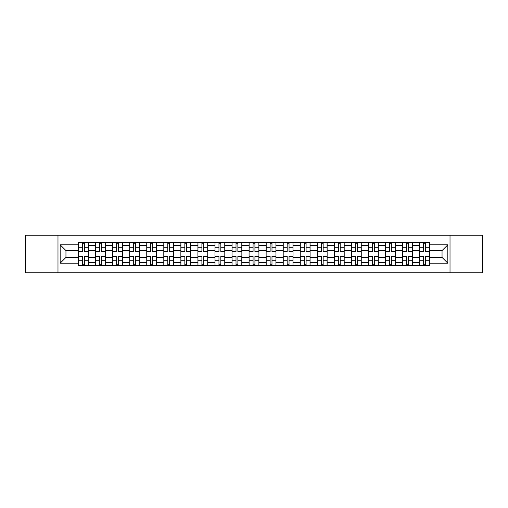 <?xml version="1.0" encoding="UTF-8"?>
<svg xmlns="http://www.w3.org/2000/svg" width="508" height="508" viewBox="0 0 508 508"><rect width="100%" height="100%" fill="white"/><g stroke="black" fill="none" stroke-linecap="round" stroke-linejoin="round"><path stroke-width="0.76" d="M450.018 272.752L482.6 272.752L482.6 235.248L25.4 235.248L25.4 272.752L450.018 272.752L450.018 235.248M95.587 265.754L95.587 245.58L88.373 245.58L88.373 265.754M88.373 245.58L88.373 242.246M95.587 245.58L95.587 242.246M105.429 242.246L105.429 265.754M112.643 265.754L112.643 242.246M122.479 242.246L122.479 265.754M129.699 265.754L129.699 242.246M139.535 242.246L139.535 265.754M146.749 265.754L146.749 242.246M156.591 242.246L156.591 265.754M163.805 265.754L163.805 242.246M173.647 242.246L173.647 265.754M180.861 265.754L180.861 242.246M190.703 242.246L190.703 265.754M197.917 265.754L197.917 242.246M207.753 242.246L207.753 265.754M214.973 265.754L214.973 242.246M224.809 242.246L224.809 265.754M232.023 265.754L232.023 242.246M241.865 242.246L241.865 265.754M249.079 265.754L249.079 242.246M258.921 242.246L258.921 265.754M266.135 265.754L266.135 242.246M275.977 242.246L275.977 265.754M283.191 265.754L283.191 242.246M293.027 242.246L293.027 265.754M300.247 265.754L300.247 242.246M310.083 242.246L310.083 265.754M317.297 265.754L317.297 242.246M327.139 242.246L327.139 265.754M334.353 265.754L334.353 242.246M344.195 242.246L344.195 265.754M351.409 265.754L351.409 242.246M361.251 242.246L361.251 265.754M368.465 265.754L368.465 242.246M378.301 242.246L378.301 265.754M385.521 265.754L385.521 242.246M395.357 242.246L395.357 265.754M402.571 265.754L402.571 242.246M412.413 242.246L412.413 265.754M419.627 265.754L419.627 242.246M419.627 257.391L412.413 257.391M402.571 257.391L395.357 257.391M385.521 257.391L378.301 257.391M368.465 257.391L361.251 257.391M351.409 257.391L344.195 257.391M334.353 257.391L327.139 257.391M317.297 257.391L310.083 257.391M300.247 257.391L293.027 257.391M283.191 257.391L275.977 257.391M266.135 257.391L258.921 257.391M249.079 257.391L241.865 257.391M232.023 257.391L224.809 257.391M214.973 257.391L207.753 257.391M197.917 257.391L190.703 257.391M180.861 257.391L173.647 257.391M163.805 257.391L156.591 257.391M146.749 257.391L139.535 257.391M129.699 257.391L122.479 257.391M112.643 257.391L105.429 257.391M95.587 257.391L88.373 257.391M419.627 250.609L412.413 250.609M402.571 250.609L395.357 250.609M385.521 250.609L378.301 250.609M368.465 250.609L361.251 250.609M351.409 250.609L344.195 250.609M334.353 250.609L327.139 250.609M317.297 250.609L310.083 250.609M300.247 250.609L293.027 250.609M283.191 250.609L275.977 250.609M266.135 250.609L258.921 250.609M249.079 250.609L241.865 250.609M232.023 250.609L224.809 250.609M214.973 250.609L207.753 250.609M197.917 250.609L190.703 250.609M180.861 250.609L173.647 250.609M163.805 250.609L156.591 250.609M146.749 250.609L139.535 250.609M129.699 250.609L122.479 250.609M112.643 250.609L105.429 250.609M95.587 250.609L88.373 250.609M65.957 257.391L78.53 257.391L78.53 250.609L65.957 250.609L65.957 257.391L60.166 263.182L60.166 244.818L78.53 244.818L78.53 250.609M429.47 250.609L429.47 257.391L442.043 257.391L442.043 250.609L429.47 250.609L429.47 242.246L78.53 242.246L78.53 244.818M429.47 244.818L447.834 244.818L447.834 263.182L429.47 263.182L429.47 257.391M78.53 257.391L78.53 265.754L429.47 265.754L429.47 263.182M78.53 263.182L60.166 263.182M57.982 272.752L57.982 235.248M84.379 264.116L82.525 264.116M82.525 243.884L84.379 243.884M101.435 264.116L99.574 264.116M99.574 243.884L101.435 243.884M118.491 264.116L116.63 264.116M116.63 243.884L118.491 243.884M135.547 264.116L133.687 264.116M133.687 243.884L135.547 243.884M152.603 264.116L150.743 264.116M150.743 243.884L152.603 243.884M169.653 264.116L167.799 264.116M167.799 243.884L169.653 243.884M186.709 264.116L184.849 264.116M184.849 243.884L186.709 243.884M203.765 264.116L201.905 264.116M201.905 243.884L203.765 243.884M220.821 264.116L218.961 264.116M218.961 243.884L220.821 243.884M237.877 264.116L236.017 264.116M236.017 243.884L237.877 243.884M254.927 264.116L253.073 264.116M253.073 243.884L254.927 243.884M271.983 264.116L270.123 264.116M270.123 243.884L271.983 243.884M289.039 264.116L287.179 264.116M287.179 243.884L289.039 243.884M306.095 264.116L304.235 264.116M304.235 243.884L306.095 243.884M323.151 264.116L321.291 264.116M321.291 243.884L323.151 243.884M340.201 264.116L338.347 264.116M338.347 243.884L340.201 243.884M357.257 264.116L355.397 264.116M355.397 243.884L357.257 243.884M374.313 264.116L372.453 264.116M372.453 243.884L374.313 243.884M391.37 264.116L389.509 264.116M389.509 243.884L391.37 243.884M408.426 264.116L406.565 264.116M406.565 243.884L408.426 243.884M425.475 264.116L423.621 264.116M423.621 243.884L425.475 243.884M60.166 244.818L65.957 250.609M442.043 257.391L447.834 263.182M442.043 250.609L447.834 244.818M84.379 251.651L84.379 242.354L88.316 242.354L88.316 251.651L84.379 251.651M82.525 243.776L84.379 243.776M82.525 242.354L78.588 242.354L78.588 251.651L82.525 251.651L82.525 242.354L84.379 242.354M82.525 256.349L82.525 265.646L78.588 265.646L78.588 256.349L82.525 256.349M84.379 264.224L82.525 264.224M84.379 265.646L88.316 265.646L88.316 256.349L84.379 256.349L84.379 265.646L82.525 265.646M101.435 251.651L101.435 242.354L105.372 242.354L105.372 251.651L101.435 251.651M99.574 243.776L101.435 243.776M99.574 242.354L95.644 242.354L95.644 251.651L99.574 251.651L99.574 242.354L101.435 242.354M118.491 251.651L118.491 242.354L122.428 242.354L122.428 251.651L118.491 251.651M116.63 243.776L118.491 243.776M116.63 242.354L112.693 242.354L112.693 251.651L116.63 251.651L116.63 242.354L118.491 242.354M99.574 256.349L99.574 265.646L95.644 265.646L95.644 256.349L99.574 256.349M101.435 264.224L99.574 264.224M101.435 265.646L105.372 265.646L105.372 256.349L101.435 256.349L101.435 265.646L99.574 265.646M116.63 256.349L116.63 265.646L112.693 265.646L112.693 256.349L116.63 256.349M118.491 264.224L116.63 264.224M118.491 265.646L122.428 265.646L122.428 256.349L118.491 256.349L118.491 265.646L116.63 265.646M135.547 251.651L135.547 242.354L139.484 242.354L139.484 251.651L135.547 251.651M133.687 243.776L135.547 243.776M133.687 242.354L129.75 242.354L129.75 251.651L133.687 251.651L133.687 242.354L135.547 242.354M152.603 251.651L152.603 242.354L156.534 242.354L156.534 251.651L152.603 251.651M150.743 243.776L152.603 243.776M150.743 242.354L146.806 242.354L146.806 251.651L150.743 251.651L150.743 242.354L152.603 242.354M169.653 251.651L169.653 242.354L173.59 242.354L173.59 251.651L169.653 251.651M167.799 243.776L169.653 243.776M167.799 242.354L163.862 242.354L163.862 251.651L167.799 251.651L167.799 242.354L169.653 242.354M133.687 256.349L133.687 265.646L129.75 265.646L129.75 256.349L133.687 256.349M135.547 264.224L133.687 264.224M135.547 265.646L139.484 265.646L139.484 256.349L135.547 256.349L135.547 265.646L133.687 265.646M150.743 256.349L150.743 265.646L146.806 265.646L146.806 256.349L150.743 256.349M152.603 264.224L150.743 264.224M152.603 265.646L156.534 265.646L156.534 256.349L152.603 256.349L152.603 265.646L150.743 265.646M167.799 256.349L167.799 265.646L163.862 265.646L163.862 256.349L167.799 256.349M169.653 264.224L167.799 264.224M169.653 265.646L173.59 265.646L173.59 256.349L169.653 256.349L169.653 265.646L167.799 265.646M186.709 251.651L186.709 242.354L190.646 242.354L190.646 251.651L186.709 251.651M184.849 243.776L186.709 243.776M184.849 242.354L180.918 242.354L180.918 251.651L184.849 251.651L184.849 242.354L186.709 242.354M184.849 256.349L184.849 265.646L180.918 265.646L180.918 256.349L184.849 256.349M186.709 264.224L184.849 264.224M186.709 265.646L190.646 265.646L190.646 256.349L186.709 256.349L186.709 265.646L184.849 265.646M203.765 251.651L203.765 242.354L207.702 242.354L207.702 251.651L203.765 251.651M201.905 243.776L203.765 243.776M201.905 242.354L197.968 242.354L197.968 251.651L201.905 251.651L201.905 242.354L203.765 242.354M201.905 256.349L201.905 265.646L197.968 265.646L197.968 256.349L201.905 256.349M203.765 264.224L201.905 264.224M203.765 265.646L207.702 265.646L207.702 256.349L203.765 256.349L203.765 265.646L201.905 265.646M220.821 251.651L220.821 242.354L224.758 242.354L224.758 251.651L220.821 251.651M218.961 243.776L220.821 243.776M218.961 242.354L215.024 242.354L215.024 251.651L218.961 251.651L218.961 242.354L220.821 242.354M218.961 256.349L218.961 265.646L215.024 265.646L215.024 256.349L218.961 256.349M220.821 264.224L218.961 264.224M220.821 265.646L224.758 265.646L224.758 256.349L220.821 256.349L220.821 265.646L218.961 265.646M237.877 251.651L237.877 242.354L241.808 242.354L241.808 251.651L237.877 251.651M236.017 243.776L237.877 243.776M236.017 242.354L232.08 242.354L232.08 251.651L236.017 251.651L236.017 242.354L237.877 242.354M236.017 256.349L236.017 265.646L232.08 265.646L232.08 256.349L236.017 256.349M237.877 264.224L236.017 264.224M237.877 265.646L241.808 265.646L241.808 256.349L237.877 256.349L237.877 265.646L236.017 265.646M254.927 251.651L254.927 242.354L258.864 242.354L258.864 251.651L254.927 251.651M253.073 243.776L254.927 243.776M253.073 242.354L249.136 242.354L249.136 251.651L253.073 251.651L253.073 242.354L254.927 242.354M271.983 251.651L271.983 242.354L275.92 242.354L275.92 251.651L271.983 251.651M270.123 243.776L271.983 243.776M270.123 242.354L266.192 242.354L266.192 251.651L270.123 251.651L270.123 242.354L271.983 242.354M289.039 251.651L289.039 242.354L292.976 242.354L292.976 251.651L289.039 251.651M287.179 243.776L289.039 243.776M287.179 242.354L283.242 242.354L283.242 251.651L287.179 251.651L287.179 242.354L289.039 242.354M306.095 251.651L306.095 242.354L310.032 242.354L310.032 251.651L306.095 251.651M304.235 243.776L306.095 243.776M304.235 242.354L300.298 242.354L300.298 251.651L304.235 251.651L304.235 242.354L306.095 242.354M323.151 251.651L323.151 242.354L327.082 242.354L327.082 251.651L323.151 251.651M321.291 243.776L323.151 243.776M321.291 242.354L317.354 242.354L317.354 251.651L321.291 251.651L321.291 242.354L323.151 242.354M340.201 251.651L340.201 242.354L344.138 242.354L344.138 251.651L340.201 251.651M338.347 243.776L340.201 243.776M338.347 242.354L334.41 242.354L334.41 251.651L338.347 251.651L338.347 242.354L340.201 242.354M253.073 256.349L253.073 265.646L249.136 265.646L249.136 256.349L253.073 256.349M254.927 264.224L253.073 264.224M254.927 265.646L258.864 265.646L258.864 256.349L254.927 256.349L254.927 265.646L253.073 265.646M270.123 256.349L270.123 265.646L266.192 265.646L266.192 256.349L270.123 256.349M271.983 264.224L270.123 264.224M271.983 265.646L275.92 265.646L275.92 256.349L271.983 256.349L271.983 265.646L270.123 265.646M287.179 256.349L287.179 265.646L283.242 265.646L283.242 256.349L287.179 256.349M289.039 264.224L287.179 264.224M289.039 265.646L292.976 265.646L292.976 256.349L289.039 256.349L289.039 265.646L287.179 265.646M304.235 256.349L304.235 265.646L300.298 265.646L300.298 256.349L304.235 256.349M306.095 264.224L304.235 264.224M306.095 265.646L310.032 265.646L310.032 256.349L306.095 256.349L306.095 265.646L304.235 265.646M321.291 256.349L321.291 265.646L317.354 265.646L317.354 256.349L321.291 256.349M323.151 264.224L321.291 264.224M323.151 265.646L327.082 265.646L327.082 256.349L323.151 256.349L323.151 265.646L321.291 265.646M338.347 256.349L338.347 265.646L334.41 265.646L334.41 256.349L338.347 256.349M340.201 264.224L338.347 264.224M340.201 265.646L344.138 265.646L344.138 256.349L340.201 256.349L340.201 265.646L338.347 265.646M357.257 251.651L357.257 242.354L361.194 242.354L361.194 251.651L357.257 251.651M355.397 243.776L357.257 243.776M355.397 242.354L351.466 242.354L351.466 251.651L355.397 251.651L355.397 242.354L357.257 242.354M355.397 256.349L355.397 265.646L351.466 265.646L351.466 256.349L355.397 256.349M357.257 264.224L355.397 264.224M357.257 265.646L361.194 265.646L361.194 256.349L357.257 256.349L357.257 265.646L355.397 265.646M374.313 251.651L374.313 242.354L378.25 242.354L378.25 251.651L374.313 251.651M372.453 243.776L374.313 243.776M372.453 242.354L368.516 242.354L368.516 251.651L372.453 251.651L372.453 242.354L374.313 242.354M372.453 256.349L372.453 265.646L368.516 265.646L368.516 256.349L372.453 256.349M374.313 264.224L372.453 264.224M374.313 265.646L378.25 265.646L378.25 256.349L374.313 256.349L374.313 265.646L372.453 265.646M391.37 251.651L391.37 242.354L395.307 242.354L395.307 251.651L391.37 251.651M389.509 243.776L391.37 243.776M389.509 242.354L385.572 242.354L385.572 251.651L389.509 251.651L389.509 242.354L391.37 242.354M389.509 256.349L389.509 265.646L385.572 265.646L385.572 256.349L389.509 256.349M391.37 264.224L389.509 264.224M391.37 265.646L395.307 265.646L395.307 256.349L391.37 256.349L391.37 265.646L389.509 265.646M408.426 251.651L408.426 242.354L412.356 242.354L412.356 251.651L408.426 251.651M406.565 243.776L408.426 243.776M406.565 242.354L402.628 242.354L402.628 251.651L406.565 251.651L406.565 242.354L408.426 242.354M406.565 256.349L406.565 265.646L402.628 265.646L402.628 256.349L406.565 256.349M408.426 264.224L406.565 264.224M408.426 265.646L412.356 265.646L412.356 256.349L408.426 256.349L408.426 265.646L406.565 265.646M425.475 251.651L425.475 242.354L429.412 242.354L429.412 251.651L425.475 251.651M423.621 243.776L425.475 243.776M423.621 242.354L419.684 242.354L419.684 251.651L423.621 251.651L423.621 242.354L425.475 242.354M423.621 256.349L423.621 265.646L419.684 265.646L419.684 256.349L423.621 256.349M425.475 264.224L423.621 264.224M425.475 265.646L429.412 265.646L429.412 256.349L425.475 256.349L425.475 265.646L423.621 265.646M402.571 245.58L395.357 245.58M385.521 245.58L378.301 245.58M368.465 245.58L361.251 245.58M351.409 245.58L344.195 245.58M334.353 245.58L327.139 245.58M317.297 245.58L310.083 245.58M300.247 245.58L293.027 245.58M283.191 245.58L275.977 245.58M266.135 245.58L258.921 245.58M249.079 245.58L241.865 245.58M232.023 245.58L224.809 245.58M214.973 245.58L207.753 245.58M197.917 245.58L190.703 245.58M180.861 245.58L173.647 245.58M163.805 245.58L156.591 245.58M146.749 245.58L139.535 245.58M129.699 245.58L122.479 245.58M112.643 245.58L105.429 245.58M419.627 245.58L412.413 245.58M402.571 262.42L395.357 262.42M385.521 262.42L378.301 262.42M368.465 262.42L361.251 262.42M351.409 262.42L344.195 262.42M334.353 262.42L327.139 262.42M317.297 262.42L310.083 262.42M300.247 262.42L293.027 262.42M283.191 262.42L275.977 262.42M266.135 262.42L258.921 262.42M249.079 262.42L241.865 262.42M232.023 262.42L224.809 262.42M214.973 262.42L207.753 262.42M197.917 262.42L190.703 262.42M180.861 262.42L173.647 262.42M163.805 262.42L156.591 262.42M146.749 262.42L139.535 262.42M129.699 262.42L122.479 262.42M112.643 262.42L105.429 262.42M95.587 262.42L88.373 262.42M419.627 262.42L412.413 262.42M84.379 251.416L88.316 251.416M84.379 247.726L88.316 247.726M78.588 251.416L82.525 251.416M78.588 247.726L82.525 247.726M82.525 256.584L78.588 256.584M82.525 260.274L78.588 260.274M88.316 256.584L84.379 256.584M88.316 260.274L84.379 260.274M101.435 251.416L105.372 251.416M101.435 247.726L105.372 247.726M95.644 251.416L99.574 251.416M95.644 247.726L99.574 247.726M118.491 251.416L122.428 251.416M118.491 247.726L122.428 247.726M112.693 251.416L116.63 251.416M112.693 247.726L116.63 247.726M99.574 256.584L95.644 256.584M99.574 260.274L95.644 260.274M105.372 256.584L101.435 256.584M105.372 260.274L101.435 260.274M116.63 256.584L112.693 256.584M116.63 260.274L112.693 260.274M122.428 256.584L118.491 256.584M122.428 260.274L118.491 260.274M135.547 251.416L139.484 251.416M135.547 247.726L139.484 247.726M129.75 251.416L133.687 251.416M129.75 247.726L133.687 247.726M152.603 251.416L156.534 251.416M152.603 247.726L156.534 247.726M146.806 251.416L150.743 251.416M146.806 247.726L150.743 247.726M169.653 251.416L173.59 251.416M169.653 247.726L173.59 247.726M163.862 251.416L167.799 251.416M163.862 247.726L167.799 247.726M133.687 256.584L129.75 256.584M133.687 260.274L129.75 260.274M139.484 256.584L135.547 256.584M139.484 260.274L135.547 260.274M150.743 256.584L146.806 256.584M150.743 260.274L146.806 260.274M156.534 256.584L152.603 256.584M156.534 260.274L152.603 260.274M167.799 256.584L163.862 256.584M167.799 260.274L163.862 260.274M173.59 256.584L169.653 256.584M173.59 260.274L169.653 260.274M186.709 251.416L190.646 251.416M186.709 247.726L190.646 247.726M180.918 251.416L184.849 251.416M180.918 247.726L184.849 247.726M184.849 256.584L180.918 256.584M184.849 260.274L180.918 260.274M190.646 256.584L186.709 256.584M190.646 260.274L186.709 260.274M203.765 251.416L207.702 251.416M203.765 247.726L207.702 247.726M197.968 251.416L201.905 251.416M197.968 247.726L201.905 247.726M201.905 256.584L197.968 256.584M201.905 260.274L197.968 260.274M207.702 256.584L203.765 256.584M207.702 260.274L203.765 260.274M220.821 251.416L224.758 251.416M220.821 247.726L224.758 247.726M215.024 251.416L218.961 251.416M215.024 247.726L218.961 247.726M218.961 256.584L215.024 256.584M218.961 260.274L215.024 260.274M224.758 256.584L220.821 256.584M224.758 260.274L220.821 260.274M237.877 251.416L241.808 251.416M237.877 247.726L241.808 247.726M232.08 251.416L236.017 251.416M232.08 247.726L236.017 247.726M236.017 256.584L232.08 256.584M236.017 260.274L232.08 260.274M241.808 256.584L237.877 256.584M241.808 260.274L237.877 260.274M254.927 251.416L258.864 251.416M254.927 247.726L258.864 247.726M249.136 251.416L253.073 251.416M249.136 247.726L253.073 247.726M271.983 251.416L275.92 251.416M271.983 247.726L275.92 247.726M266.192 251.416L270.123 251.416M266.192 247.726L270.123 247.726M289.039 251.416L292.976 251.416M289.039 247.726L292.976 247.726M283.242 251.416L287.179 251.416M283.242 247.726L287.179 247.726M306.095 251.416L310.032 251.416M306.095 247.726L310.032 247.726M300.298 251.416L304.235 251.416M300.298 247.726L304.235 247.726M323.151 251.416L327.082 251.416M323.151 247.726L327.082 247.726M317.354 251.416L321.291 251.416M317.354 247.726L321.291 247.726M340.201 251.416L344.138 251.416M340.201 247.726L344.138 247.726M334.41 251.416L338.347 251.416M334.41 247.726L338.347 247.726M253.073 256.584L249.136 256.584M253.073 260.274L249.136 260.274M258.864 256.584L254.927 256.584M258.864 260.274L254.927 260.274M270.123 256.584L266.192 256.584M270.123 260.274L266.192 260.274M275.92 256.584L271.983 256.584M275.92 260.274L271.983 260.274M287.179 256.584L283.242 256.584M287.179 260.274L283.242 260.274M292.976 256.584L289.039 256.584M292.976 260.274L289.039 260.274M304.235 256.584L300.298 256.584M304.235 260.274L300.298 260.274M310.032 256.584L306.095 256.584M310.032 260.274L306.095 260.274M321.291 256.584L317.354 256.584M321.291 260.274L317.354 260.274M327.082 256.584L323.151 256.584M327.082 260.274L323.151 260.274M338.347 256.584L334.41 256.584M338.347 260.274L334.41 260.274M344.138 256.584L340.201 256.584M344.138 260.274L340.201 260.274M357.257 251.416L361.194 251.416M357.257 247.726L361.194 247.726M351.466 251.416L355.397 251.416M351.466 247.726L355.397 247.726M355.397 256.584L351.466 256.584M355.397 260.274L351.466 260.274M361.194 256.584L357.257 256.584M361.194 260.274L357.257 260.274M374.313 251.416L378.25 251.416M374.313 247.726L378.25 247.726M368.516 251.416L372.453 251.416M368.516 247.726L372.453 247.726M372.453 256.584L368.516 256.584M372.453 260.274L368.516 260.274M378.25 256.584L374.313 256.584M378.25 260.274L374.313 260.274M391.37 251.416L395.307 251.416M391.37 247.726L395.307 247.726M385.572 251.416L389.509 251.416M385.572 247.726L389.509 247.726M389.509 256.584L385.572 256.584M389.509 260.274L385.572 260.274M395.307 256.584L391.37 256.584M395.307 260.274L391.37 260.274M408.426 251.416L412.356 251.416M408.426 247.726L412.356 247.726M402.628 251.416L406.565 251.416M402.628 247.726L406.565 247.726M406.565 256.584L402.628 256.584M406.565 260.274L402.628 260.274M412.356 256.584L408.426 256.584M412.356 260.274L408.426 260.274M425.475 251.416L429.412 251.416M425.475 247.726L429.412 247.726M419.684 251.416L423.621 251.416M419.684 247.726L423.621 247.726M423.621 256.584L419.684 256.584M423.621 260.274L419.684 260.274M429.412 256.584L425.475 256.584M429.412 260.274L425.475 260.274"/></g></svg>

